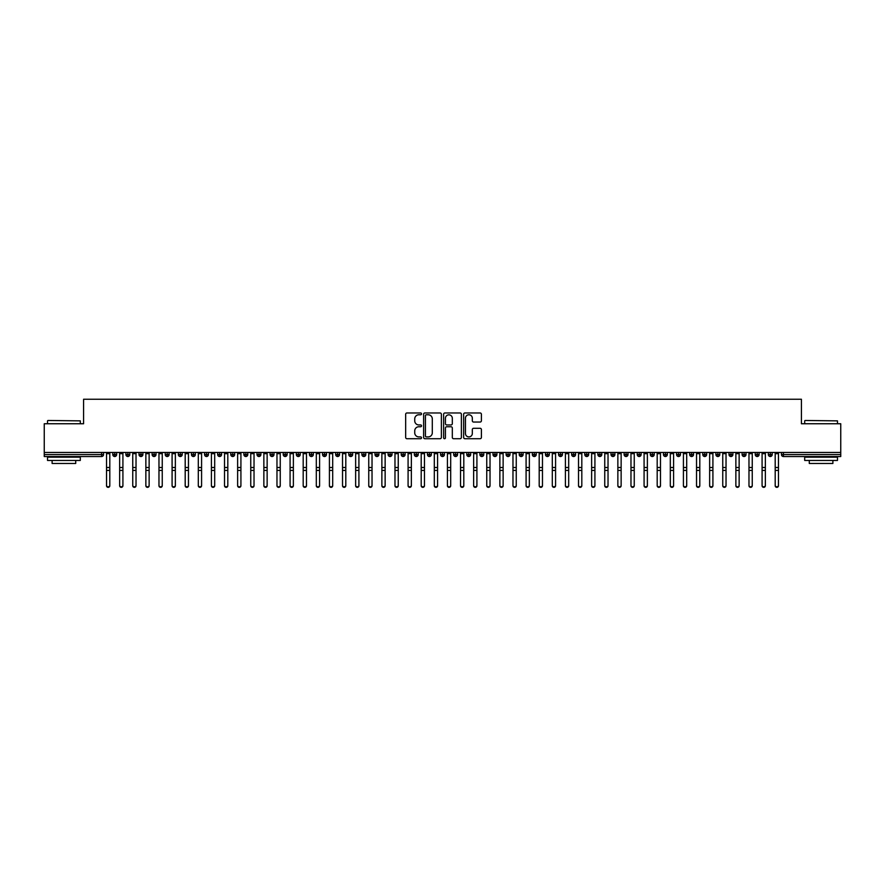 <?xml version="1.0" encoding="UTF-8"?>
<svg xmlns="http://www.w3.org/2000/svg" width="885" height="885" viewBox="0 0 885 885"><rect width="100%" height="100%" fill="white"/><g stroke="black" fill="none" stroke-linecap="round" stroke-linejoin="round"><path stroke-width="1.33" d="M421.526 413.881A0.896 0.896 0 0 0 420.618 412.974L406.945 412.974A1.283 1.283 0 0 0 405.662 414.257L405.662 437.422A1.283 1.283 0 0 0 406.945 438.717L420.618 438.717A0.896 0.896 0 0 0 421.526 437.809A0.896 0.896 0 0 0 420.618 436.913L418.848 436.913A4.115 4.115 0 0 1 414.733 432.798L414.733 430.862A4.115 4.115 0 0 1 418.848 426.747L420.618 426.747A0.896 0.896 0 0 0 421.526 425.84A0.896 0.896 0 0 0 420.618 424.944L418.848 424.944A4.115 4.115 0 0 1 414.733 420.829L414.733 418.893A4.115 4.115 0 0 1 418.848 414.777L420.618 414.777A0.896 0.896 0 0 0 421.526 413.881M480.112 422.045A1.283 1.283 0 0 0 481.396 420.762L481.396 414.257A1.283 1.283 0 0 0 480.112 412.974L464.924 412.974A1.283 1.283 0 0 0 463.64 414.257L463.64 437.422A1.283 1.283 0 0 0 464.924 438.717L480.112 438.717A1.283 1.283 0 0 0 481.396 437.422L481.396 429.579A1.283 1.283 0 0 0 480.112 428.285L473.608 428.285A1.283 1.283 0 0 0 472.324 429.579L472.324 433.473A3.44 3.44 0 0 1 468.884 436.913A3.44 3.44 0 0 1 465.444 433.473L465.444 418.218A3.44 3.44 0 0 1 468.884 414.777A3.44 3.44 0 0 1 472.324 418.218L472.324 420.762A1.283 1.283 0 0 0 473.608 422.045L480.112 422.045M44.25 452.456L840.75 452.456L840.75 423.749L801.412 423.749L801.412 399.235L83.588 399.235L83.588 423.749L44.25 423.749L44.25 454.558L101.576 454.558L101.576 452.456M441.372 414.257A1.283 1.283 0 0 0 440.088 412.974L424.9 412.974A1.283 1.283 0 0 0 423.616 414.257L423.616 437.422A1.283 1.283 0 0 0 424.9 438.717L440.088 438.717A1.283 1.283 0 0 0 441.372 437.422L441.372 414.257M444.912 412.974L460.1 412.974A1.283 1.283 0 0 1 461.384 414.257L461.384 437.422A1.283 1.283 0 0 1 460.1 438.717L453.596 438.717A1.283 1.283 0 0 1 452.312 437.422L452.312 428.03A1.283 1.283 0 0 0 451.029 426.747L446.715 426.747A1.283 1.283 0 0 0 445.432 428.03L445.432 437.809A0.896 0.896 0 0 1 444.524 438.717A0.896 0.896 0 0 1 443.628 437.809L443.628 414.257A1.283 1.283 0 0 1 444.912 412.974M103.545 454.558L101.576 454.558L101.576 456.527A1.969 1.969 0 0 0 103.545 454.558L103.545 452.456L103.545 454.558A1.969 1.969 0 0 1 101.576 456.527L44.25 456.527L44.25 454.558M840.75 452.456L840.75 456.527L783.424 456.527A1.969 1.969 0 0 1 781.455 454.558L781.455 452.456M114.751 452.456L114.751 456.527A1.969 1.969 0 0 1 112.793 454.558L112.793 452.456M116.654 452.456L116.654 454.558A1.969 1.969 0 0 1 114.751 456.527A1.969 1.969 0 0 0 116.654 454.558L112.793 454.558A1.969 1.969 0 0 0 114.751 456.527M127.871 452.456L127.871 456.527A1.969 1.969 0 0 1 125.902 454.558L125.902 452.456L125.902 454.558A1.969 1.969 0 0 0 127.871 456.527A1.969 1.969 0 0 0 129.763 454.558L129.763 452.456M140.98 452.456L140.98 456.527A1.969 1.969 0 0 1 139.011 454.558L139.011 452.456L139.011 454.558A1.969 1.969 0 0 0 140.98 456.527A1.969 1.969 0 0 0 142.883 454.558L142.883 452.456M154.09 452.456L154.09 456.527A1.969 1.969 0 0 1 152.12 454.558L152.12 452.456L152.12 454.558A1.969 1.969 0 0 0 154.09 456.527A1.969 1.969 0 0 0 155.992 454.558L155.992 452.456M167.199 452.456L167.199 456.527A1.969 1.969 0 0 1 165.23 454.558L165.23 452.456L165.23 454.558A1.969 1.969 0 0 0 167.199 456.527A1.969 1.969 0 0 0 169.101 454.558L169.101 452.456M180.308 452.456L180.308 456.527A1.969 1.969 0 0 1 178.339 454.558L178.339 452.456L178.339 454.558A1.969 1.969 0 0 0 180.308 456.527A1.969 1.969 0 0 0 182.21 454.558L182.21 452.456M193.417 452.456L193.417 456.527A1.969 1.969 0 0 1 191.459 454.558L191.459 452.456L191.459 454.558A1.969 1.969 0 0 0 193.417 456.527A1.969 1.969 0 0 0 195.32 454.558L195.32 452.456M206.537 452.456L206.537 456.527A1.969 1.969 0 0 1 204.568 454.558L204.568 452.456L204.568 454.558A1.969 1.969 0 0 0 206.537 456.527A1.969 1.969 0 0 0 208.429 454.558L208.429 452.456M219.646 452.456L219.646 456.527A1.969 1.969 0 0 1 217.677 454.558L217.677 452.456L217.677 454.558A1.969 1.969 0 0 0 219.646 456.527A1.969 1.969 0 0 0 221.549 454.558L221.549 452.456M232.755 452.456L232.755 456.527A1.969 1.969 0 0 1 230.786 454.558L230.786 452.456L230.786 454.558A1.969 1.969 0 0 0 232.755 456.527A1.969 1.969 0 0 0 234.658 454.558L234.658 452.456M245.864 452.456L245.864 456.527A1.969 1.969 0 0 1 243.895 454.558L243.895 452.456L243.895 454.558A1.969 1.969 0 0 0 245.864 456.527A1.969 1.969 0 0 0 247.767 454.558L247.767 452.456M258.973 452.456L258.973 456.527A1.969 1.969 0 0 1 257.015 454.558L257.015 452.456L257.015 454.558A1.969 1.969 0 0 0 258.973 456.527A1.969 1.969 0 0 0 260.876 454.558L260.876 452.456M272.093 452.456L272.093 456.527A1.969 1.969 0 0 1 270.124 454.558A1.969 1.969 0 0 0 272.093 456.527A1.969 1.969 0 0 1 270.124 454.558L270.124 452.456M273.985 452.456L273.985 454.558A1.969 1.969 0 0 1 272.093 456.527A1.969 1.969 0 0 0 273.985 454.558L270.124 454.558M285.202 456.527A1.969 1.969 0 0 1 283.233 454.558L283.233 452.456L283.233 454.558A1.969 1.969 0 0 0 285.202 456.527A1.969 1.969 0 0 0 287.105 454.558L287.105 452.456L287.105 454.558A1.969 1.969 0 0 1 285.202 456.527L285.202 454.558L287.105 454.558M298.311 452.456L298.311 456.527A1.969 1.969 0 0 1 296.342 454.558L296.342 452.456L296.342 454.558A1.969 1.969 0 0 0 298.311 456.527A1.969 1.969 0 0 0 300.214 454.558L300.214 452.456M311.42 452.456L311.42 456.527A1.969 1.969 0 0 1 309.451 454.558L309.451 452.456L309.451 454.558A1.969 1.969 0 0 0 311.42 456.527A1.969 1.969 0 0 0 313.323 454.558L313.323 452.456M324.529 452.456L324.529 454.558L322.571 454.558L322.571 452.456L322.571 454.558A1.969 1.969 0 0 0 324.529 456.527A1.969 1.969 0 0 0 326.432 454.558L326.432 452.456L326.432 454.558A1.969 1.969 0 0 1 324.529 456.527A1.969 1.969 0 0 1 322.571 454.558A1.969 1.969 0 0 0 324.529 456.527L324.529 454.558L326.432 454.558M337.639 452.456L337.639 456.527A1.969 1.969 0 0 1 335.68 454.558L335.68 452.456L335.68 454.558A1.969 1.969 0 0 0 337.639 456.527A1.969 1.969 0 0 0 339.541 454.558L339.541 452.456M350.759 452.456L350.759 456.527A1.969 1.969 0 0 1 348.79 454.558L348.79 452.456L348.79 454.558A1.969 1.969 0 0 0 350.759 456.527A1.969 1.969 0 0 0 352.661 454.558L352.661 452.456M363.868 452.456L363.868 456.527A1.969 1.969 0 0 1 361.899 454.558L361.899 452.456L361.899 454.558A1.969 1.969 0 0 0 363.868 456.527A1.969 1.969 0 0 0 365.77 454.558L365.77 452.456M376.977 452.456L376.977 456.527A1.969 1.969 0 0 1 375.008 454.558L375.008 452.456M378.88 452.456L378.88 454.558A1.969 1.969 0 0 1 376.977 456.527A1.969 1.969 0 0 0 378.88 454.558L375.008 454.558A1.969 1.969 0 0 0 376.977 456.527M390.086 452.456L390.086 456.527A1.969 1.969 0 0 1 388.117 454.558L388.117 452.456L388.117 454.558A1.969 1.969 0 0 0 390.086 456.527A1.969 1.969 0 0 0 391.989 454.558L391.989 452.456M403.195 452.456L403.195 456.527A1.969 1.969 0 0 1 401.237 454.558L401.237 452.456M405.098 452.456L405.098 454.558A1.969 1.969 0 0 1 403.195 456.527A1.969 1.969 0 0 0 405.098 454.558L401.237 454.558A1.969 1.969 0 0 0 403.195 456.527M416.315 452.456L416.315 456.527A1.969 1.969 0 0 1 414.346 454.558L414.346 452.456M418.207 452.456L418.207 454.558A1.969 1.969 0 0 1 416.315 456.527A1.969 1.969 0 0 0 418.207 454.558L414.346 454.558A1.969 1.969 0 0 0 416.315 456.527M429.424 452.456L429.424 456.527A1.969 1.969 0 0 1 427.455 454.558A1.969 1.969 0 0 0 429.424 456.527A1.969 1.969 0 0 1 427.455 454.558L427.455 452.456M431.327 452.456L431.327 454.558L431.327 452.456M442.533 452.456L442.533 456.527A1.969 1.969 0 0 1 440.564 454.558L440.564 452.456M444.436 452.456L444.436 454.558A1.969 1.969 0 0 1 442.533 456.527A1.969 1.969 0 0 0 444.436 454.558L440.564 454.558A1.969 1.969 0 0 0 442.533 456.527M455.642 452.456L455.642 456.527A1.969 1.969 0 0 1 453.673 454.558L453.673 452.456M457.545 452.456L457.545 454.558A1.969 1.969 0 0 1 455.642 456.527A1.969 1.969 0 0 0 457.545 454.558L453.673 454.558A1.969 1.969 0 0 0 455.642 456.527M468.751 452.456L468.751 456.527A1.969 1.969 0 0 1 466.793 454.558L466.793 452.456M470.654 452.456L470.654 454.558A1.969 1.969 0 0 1 468.751 456.527A1.969 1.969 0 0 0 470.654 454.558L466.793 454.558A1.969 1.969 0 0 0 468.751 456.527M481.871 452.456L481.871 456.527A1.969 1.969 0 0 1 479.902 454.558L479.902 452.456M483.763 452.456L483.763 454.558A1.969 1.969 0 0 1 481.871 456.527A1.969 1.969 0 0 0 483.763 454.558L479.902 454.558A1.969 1.969 0 0 0 481.871 456.527M494.98 452.456L494.98 456.527A1.969 1.969 0 0 1 493.011 454.558L493.011 452.456M496.883 452.456L496.883 454.558L496.883 452.456M508.09 452.456L508.09 456.527A1.969 1.969 0 0 1 506.12 454.558L506.12 452.456M509.992 452.456L509.992 454.558A1.969 1.969 0 0 1 508.09 456.527A1.969 1.969 0 0 0 509.992 454.558L506.12 454.558A1.969 1.969 0 0 0 508.09 456.527M521.199 452.456L521.199 456.527A1.969 1.969 0 0 1 519.23 454.558L519.23 452.456L519.23 454.558A1.969 1.969 0 0 0 521.199 456.527A1.969 1.969 0 0 0 523.101 454.558L523.101 452.456M534.308 452.456L534.308 456.527A1.969 1.969 0 0 1 532.339 454.558L532.339 452.456M536.21 452.456L536.21 454.558L536.21 452.456M547.417 452.456L547.417 456.527A1.969 1.969 0 0 1 545.459 454.558A1.969 1.969 0 0 0 547.417 456.527A1.969 1.969 0 0 1 545.459 454.558L545.459 452.456M549.319 452.456L549.319 454.558L549.319 452.456M560.537 452.456L560.537 456.527A1.969 1.969 0 0 1 558.568 454.558L558.568 452.456L558.568 454.558A1.969 1.969 0 0 0 560.537 456.527A1.969 1.969 0 0 0 562.429 454.558L562.429 452.456M573.646 452.456L573.646 456.527A1.969 1.969 0 0 1 571.677 454.558A1.969 1.969 0 0 0 573.646 456.527A1.969 1.969 0 0 1 571.677 454.558L571.677 452.456M575.549 452.456L575.549 454.558A1.969 1.969 0 0 1 573.646 456.527A1.969 1.969 0 0 0 575.549 454.558L571.677 454.558M586.755 452.456L586.755 456.527A1.969 1.969 0 0 1 584.786 454.558L584.786 452.456L584.786 454.558A1.969 1.969 0 0 0 586.755 456.527A1.969 1.969 0 0 0 588.658 454.558L588.658 452.456M599.864 452.456L599.864 456.527A1.969 1.969 0 0 1 597.895 454.558L597.895 452.456M601.767 452.456L601.767 454.558L601.767 452.456M612.973 452.456L612.973 456.527A1.969 1.969 0 0 1 611.015 454.558A1.969 1.969 0 0 0 612.973 456.527A1.969 1.969 0 0 1 611.015 454.558L611.015 452.456M614.876 452.456L614.876 454.558L614.876 452.456M626.093 452.456L626.093 456.527A1.969 1.969 0 0 1 624.124 454.558L624.124 452.456M627.985 452.456L627.985 454.558L627.985 452.456M639.202 452.456L639.202 456.527A1.969 1.969 0 0 1 637.233 454.558L637.233 452.456M641.105 452.456L641.105 454.558A1.969 1.969 0 0 1 639.202 456.527A1.969 1.969 0 0 0 641.105 454.558L637.233 454.558A1.969 1.969 0 0 0 639.202 456.527M652.311 452.456L652.311 456.527A1.969 1.969 0 0 1 650.342 454.558A1.969 1.969 0 0 0 652.311 456.527A1.969 1.969 0 0 1 650.342 454.558L650.342 452.456M654.214 452.456L654.214 454.558A1.969 1.969 0 0 1 652.311 456.527A1.969 1.969 0 0 0 654.214 454.558L650.342 454.558M665.42 452.456L665.42 456.527A1.969 1.969 0 0 1 663.451 454.558A1.969 1.969 0 0 0 665.42 456.527A1.969 1.969 0 0 1 663.451 454.558L663.451 452.456M667.323 452.456L667.323 454.558L667.323 452.456M678.529 452.456L678.529 456.527A1.969 1.969 0 0 1 676.571 454.558L676.571 452.456L676.571 454.558A1.969 1.969 0 0 0 678.529 456.527A1.969 1.969 0 0 0 680.432 454.558L680.432 452.456M691.639 452.456L691.639 456.527A1.969 1.969 0 0 1 689.681 454.558A1.969 1.969 0 0 0 691.639 456.527A1.969 1.969 0 0 1 689.681 454.558L689.681 452.456M693.541 452.456L693.541 454.558A1.969 1.969 0 0 1 691.639 456.527A1.969 1.969 0 0 0 693.541 454.558L689.681 454.558M704.759 452.456L704.759 456.527A1.969 1.969 0 0 1 702.79 454.558A1.969 1.969 0 0 0 704.759 456.527A1.969 1.969 0 0 1 702.79 454.558L702.79 452.456M706.661 452.456L706.661 454.558L706.661 452.456M717.868 452.456L717.868 456.527A1.969 1.969 0 0 1 715.899 454.558L715.899 452.456M719.77 452.456L719.77 454.558L719.77 452.456M730.977 452.456L730.977 456.527A1.969 1.969 0 0 1 729.008 454.558A1.969 1.969 0 0 0 730.977 456.527A1.969 1.969 0 0 1 729.008 454.558L729.008 452.456M732.88 452.456L732.88 454.558L732.88 452.456M744.086 452.456L744.086 456.527A1.969 1.969 0 0 1 742.117 454.558A1.969 1.969 0 0 0 744.086 456.527A1.969 1.969 0 0 1 742.117 454.558L742.117 452.456M745.989 452.456L745.989 454.558L745.989 452.456M757.195 452.456L757.195 456.527A1.969 1.969 0 0 1 755.237 454.558A1.969 1.969 0 0 0 757.195 456.527A1.969 1.969 0 0 1 755.237 454.558L755.237 452.456M759.098 452.456L759.098 454.558A1.969 1.969 0 0 1 757.195 456.527A1.969 1.969 0 0 0 759.098 454.558L755.237 454.558M770.315 452.456L770.315 456.527A1.969 1.969 0 0 1 768.346 454.558L768.346 452.456M772.207 452.456L772.207 454.558L772.207 452.456M285.202 452.456L285.202 454.558L283.233 454.558M429.424 456.527A1.969 1.969 0 0 0 431.327 454.558A1.969 1.969 0 0 1 429.424 456.527M494.98 456.527A1.969 1.969 0 0 0 496.883 454.558A1.969 1.969 0 0 1 494.98 456.527A1.969 1.969 0 0 1 493.011 454.558L496.883 454.558M534.308 456.527A1.969 1.969 0 0 0 536.21 454.558A1.969 1.969 0 0 1 534.308 456.527A1.969 1.969 0 0 1 532.339 454.558L536.21 454.558M547.417 456.527A1.969 1.969 0 0 0 549.319 454.558A1.969 1.969 0 0 1 547.417 456.527M599.864 456.527A1.969 1.969 0 0 0 601.767 454.558A1.969 1.969 0 0 1 599.864 456.527A1.969 1.969 0 0 1 597.895 454.558L601.767 454.558M612.973 456.527A1.969 1.969 0 0 0 614.876 454.558A1.969 1.969 0 0 1 612.973 456.527M626.093 456.527A1.969 1.969 0 0 0 627.985 454.558A1.969 1.969 0 0 1 626.093 456.527A1.969 1.969 0 0 1 624.124 454.558L627.985 454.558M665.42 456.527A1.969 1.969 0 0 0 667.323 454.558A1.969 1.969 0 0 1 665.42 456.527M704.759 456.527A1.969 1.969 0 0 0 706.661 454.558A1.969 1.969 0 0 1 704.759 456.527M717.868 456.527A1.969 1.969 0 0 0 719.77 454.558A1.969 1.969 0 0 1 717.868 456.527A1.969 1.969 0 0 1 715.899 454.558L719.77 454.558M730.977 456.527A1.969 1.969 0 0 0 732.88 454.558A1.969 1.969 0 0 1 730.977 456.527M744.086 456.527A1.969 1.969 0 0 0 745.989 454.558A1.969 1.969 0 0 1 744.086 456.527M783.424 456.527A1.969 1.969 0 0 1 781.455 454.558A1.969 1.969 0 0 0 783.424 456.527L783.424 454.558L840.75 454.558M770.315 456.527A1.969 1.969 0 0 0 772.207 454.558A1.969 1.969 0 0 1 770.315 456.527A1.969 1.969 0 0 1 768.346 454.558L772.207 454.558M426.316 414.777A0.896 0.896 0 0 0 425.419 415.673L425.419 436.006A0.896 0.896 0 0 0 426.316 436.913L428.185 436.913A4.115 4.115 0 0 0 432.3 432.798L432.3 418.893A4.115 4.115 0 0 0 428.185 414.777L426.316 414.777M452.312 418.284A3.44 3.44 0 0 0 448.872 414.844A3.44 3.44 0 0 0 445.432 418.284L445.432 423.661A1.283 1.283 0 0 0 446.715 424.944L451.029 424.944A1.283 1.283 0 0 0 452.312 423.661L452.312 418.284M109.806 485.765A1.637 1.56 180 0 1 108.169 487.336A1.637 1.56 180 0 1 106.532 485.765L106.532 485.268A1.637 1.56 -0 0 0 108.169 486.827A1.637 1.56 -0 0 0 109.806 485.268L109.806 470.92M106.532 452.456L106.532 485.268M109.806 452.456L109.806 485.268M122.915 485.765A1.637 1.56 180 0 1 121.278 487.336A1.637 1.56 180 0 1 119.641 485.765L119.641 485.268A1.637 1.56 -0 0 0 121.278 486.827A1.637 1.56 -0 0 0 122.915 485.268L122.915 470.92M136.024 485.765A1.637 1.56 180 0 1 134.387 487.336A1.637 1.56 180 0 1 132.75 485.765L132.75 485.268A1.637 1.56 -0 0 0 134.387 486.827A1.637 1.56 -0 0 0 136.024 485.268L136.024 470.92M149.134 485.765A1.637 1.56 180 0 1 147.496 487.336A1.637 1.56 180 0 1 145.859 485.765L145.859 485.268A1.637 1.56 -0 0 0 147.496 486.827A1.637 1.56 -0 0 0 149.134 485.268L149.134 470.92M162.254 485.765A1.637 1.56 180 0 1 160.616 487.336A1.637 1.56 180 0 1 158.968 485.765L158.968 485.268A1.637 1.56 -0 0 0 160.616 486.827A1.637 1.56 -0 0 0 162.254 485.268L162.254 470.92M119.641 452.456L119.641 485.268M122.915 452.456L122.915 485.268M132.75 452.456L132.75 485.268M136.024 452.456L136.024 485.268M145.859 452.456L145.859 485.268M149.134 452.456L149.134 485.268M158.968 452.456L158.968 485.268M162.254 452.456L162.254 485.268M47.923 420.475L80.303 420.862L47.923 420.475M63.919 460.454L47.524 460.454L47.524 457.18L80.303 457.18L80.303 460.454L63.919 460.454M75.712 460.454L75.712 463.474L52.115 463.474L52.115 460.454M805.084 420.475L837.475 420.862L805.084 420.475M821.081 460.454L804.697 460.454L804.697 457.18L837.475 457.18L837.475 460.454L821.081 460.454M832.885 460.454L832.885 463.474L809.288 463.474L809.288 460.454M175.363 485.765A1.637 1.56 180 0 1 173.725 487.336A1.637 1.56 180 0 1 172.088 485.765L172.088 485.268A1.637 1.56 -0 0 0 173.725 486.827A1.637 1.56 -0 0 0 175.363 485.268L175.363 470.92M172.088 452.456L172.088 485.268M175.363 452.456L175.363 485.268M188.472 485.765A1.637 1.56 180 0 1 186.835 487.336A1.637 1.56 180 0 1 185.197 485.765L185.197 485.268A1.637 1.56 -0 0 0 186.835 486.827A1.637 1.56 -0 0 0 188.472 485.268L188.472 470.92M201.581 485.765A1.637 1.56 180 0 1 199.944 487.336A1.637 1.56 180 0 1 198.306 485.765L198.306 485.268A1.637 1.56 -0 0 0 199.944 486.827A1.637 1.56 -0 0 0 201.581 485.268L201.581 470.92M214.69 485.765A1.637 1.56 180 0 1 213.053 487.336A1.637 1.56 180 0 1 211.415 485.765L211.415 485.268A1.637 1.56 -0 0 0 213.053 486.827A1.637 1.56 -0 0 0 214.69 485.268L214.69 470.92M227.81 485.765A1.637 1.56 180 0 1 226.162 487.336A1.637 1.56 180 0 1 224.524 485.765L224.524 485.268A1.637 1.56 -0 0 0 226.162 486.827A1.637 1.56 -0 0 0 227.81 485.268L227.81 470.92M185.197 452.456L185.197 485.268M188.472 452.456L188.472 485.268M198.306 452.456L198.306 485.268M201.581 452.456L201.581 485.268M211.415 452.456L211.415 485.268M214.69 452.456L214.69 485.268M224.524 452.456L224.524 485.268M227.81 452.456L227.81 485.268M240.919 485.765A1.637 1.56 180 0 1 239.282 487.336A1.637 1.56 180 0 1 237.634 485.765L237.634 485.268A1.637 1.56 -0 0 0 239.282 486.827A1.637 1.56 -0 0 0 240.919 485.268L240.919 470.92M254.028 485.765A1.637 1.56 180 0 1 252.391 487.336A1.637 1.56 180 0 1 250.754 485.765L250.754 485.268A1.637 1.56 -0 0 0 252.391 486.827A1.637 1.56 -0 0 0 254.028 485.268L254.028 470.92M267.137 485.765A1.637 1.56 180 0 1 265.5 487.336A1.637 1.56 180 0 1 263.863 485.765L263.863 485.268A1.637 1.56 -0 0 0 265.5 486.827A1.637 1.56 -0 0 0 267.137 485.268L267.137 470.92M280.246 485.765A1.637 1.56 180 0 1 278.609 487.336A1.637 1.56 180 0 1 276.972 485.765L276.972 485.268A1.637 1.56 -0 0 0 278.609 486.827A1.637 1.56 -0 0 0 280.246 485.268L280.246 470.92M293.366 485.765A1.637 1.56 180 0 1 291.718 487.336A1.637 1.56 180 0 1 290.081 485.765L290.081 485.268A1.637 1.56 -0 0 0 291.718 486.827A1.637 1.56 -0 0 0 293.366 485.268L293.366 470.92M237.634 452.456L237.634 485.268M240.919 452.456L240.919 485.268M250.754 452.456L250.754 485.268M254.028 452.456L254.028 485.268M263.863 452.456L263.863 485.268M267.137 452.456L267.137 485.268M276.972 452.456L276.972 485.268M280.246 452.456L280.246 485.268M290.081 452.456L290.081 485.268M293.366 452.456L293.366 485.268M306.476 485.765A1.637 1.56 180 0 1 304.838 487.336A1.637 1.56 180 0 1 303.19 485.765L303.19 485.268A1.637 1.56 -0 0 0 304.838 486.827A1.637 1.56 -0 0 0 306.476 485.268L306.476 470.92M303.19 452.456L303.19 485.268M306.476 452.456L306.476 485.268M319.585 485.765A1.637 1.56 180 0 1 317.947 487.336A1.637 1.56 180 0 1 316.31 485.765L316.31 485.268A1.637 1.56 -0 0 0 317.947 486.827A1.637 1.56 -0 0 0 319.585 485.268L319.585 470.92M316.31 452.456L316.31 485.268M319.585 452.456L319.585 485.268M332.694 485.765A1.637 1.56 180 0 1 331.056 487.336A1.637 1.56 180 0 1 329.419 485.765L329.419 485.268A1.637 1.56 -0 0 0 331.056 486.827A1.637 1.56 -0 0 0 332.694 485.268L332.694 470.92M329.419 452.456L329.419 485.268M332.694 452.456L332.694 485.268M345.803 485.765A1.637 1.56 180 0 1 344.165 487.336A1.637 1.56 180 0 1 342.528 485.765L342.528 485.268A1.637 1.56 -0 0 0 344.165 486.827A1.637 1.56 -0 0 0 345.803 485.268L345.803 470.92M342.528 452.456L342.528 485.268M345.803 452.456L345.803 485.268M358.912 485.765A1.637 1.56 180 0 1 357.274 487.336A1.637 1.56 180 0 1 355.637 485.765L355.637 485.268A1.637 1.56 -0 0 0 357.274 486.827A1.637 1.56 -0 0 0 358.912 485.268L358.912 470.92M355.637 452.456L355.637 485.268M358.912 452.456L358.912 485.268M372.032 485.765A1.637 1.56 180 0 1 370.384 487.336A1.637 1.56 180 0 1 368.746 485.765L368.746 485.268A1.637 1.56 -0 0 0 370.384 486.827A1.637 1.56 -0 0 0 372.032 485.268L372.032 470.92M368.746 452.456L368.746 485.268M372.032 452.456L372.032 485.268M385.141 485.765A1.637 1.56 180 0 1 383.504 487.336A1.637 1.56 180 0 1 381.866 485.765L381.866 485.268A1.637 1.56 -0 0 0 383.504 486.827A1.637 1.56 -0 0 0 385.141 485.268L385.141 470.92M381.866 452.456L381.866 485.268M385.141 452.456L385.141 485.268M398.25 485.765A1.637 1.56 180 0 1 396.613 487.336A1.637 1.56 180 0 1 394.976 485.765L394.976 485.268A1.637 1.56 -0 0 0 396.613 486.827A1.637 1.56 -0 0 0 398.25 485.268L398.25 470.92M394.976 452.456L394.976 485.268M398.25 452.456L398.25 485.268M411.359 485.765A1.637 1.56 180 0 1 409.722 487.336A1.637 1.56 180 0 1 408.085 485.765L408.085 485.268A1.637 1.56 -0 0 0 409.722 486.827A1.637 1.56 -0 0 0 411.359 485.268L411.359 470.92M408.085 452.456L408.085 485.268M411.359 452.456L411.359 485.268M424.468 485.765A1.637 1.56 180 0 1 422.831 487.336A1.637 1.56 180 0 1 421.194 485.765L421.194 485.268A1.637 1.56 -0 0 0 422.831 486.827A1.637 1.56 -0 0 0 424.468 485.268L424.468 470.92M421.194 452.456L421.194 485.268M424.468 452.456L424.468 485.268M437.588 485.765A1.637 1.56 180 0 1 435.94 487.336A1.637 1.56 180 0 1 434.303 485.765L434.303 485.268A1.637 1.56 -0 0 0 435.94 486.827A1.637 1.56 -0 0 0 437.588 485.268L437.588 470.92M434.303 452.456L434.303 485.268M437.588 452.456L437.588 485.268M450.697 485.765A1.637 1.56 180 0 1 449.06 487.336A1.637 1.56 180 0 1 447.412 485.765L447.412 485.268A1.637 1.56 -0 0 0 449.06 486.827A1.637 1.56 -0 0 0 450.697 485.268L450.697 470.92M447.412 485.765L447.412 452.456M450.697 452.456L450.697 485.268M463.806 485.765A1.637 1.56 180 0 1 462.169 487.336A1.637 1.56 180 0 1 460.532 485.765L460.532 485.268A1.637 1.56 -0 0 0 462.169 486.827A1.637 1.56 -0 0 0 463.806 485.268L463.806 470.92M460.532 452.456L460.532 485.268M463.806 452.456L463.806 485.268M476.915 485.765A1.637 1.56 180 0 1 475.278 487.336A1.637 1.56 180 0 1 473.641 485.765L473.641 485.268A1.637 1.56 -0 0 0 475.278 486.827A1.637 1.56 -0 0 0 476.915 485.268L476.915 470.92M473.641 485.765L473.641 452.456M476.915 452.456L476.915 485.268M490.024 485.765A1.637 1.56 180 0 1 488.387 487.336A1.637 1.56 180 0 1 486.75 485.765L486.75 485.268A1.637 1.56 -0 0 0 488.387 486.827A1.637 1.56 -0 0 0 490.024 485.268L490.024 470.92M486.75 452.456L486.75 485.268M490.024 452.456L490.024 485.268M503.134 485.765A1.637 1.56 180 0 1 501.496 487.336A1.637 1.56 180 0 1 499.859 485.765L499.859 485.268A1.637 1.56 -0 0 0 501.496 486.827A1.637 1.56 -0 0 0 503.134 485.268L503.134 470.92M499.859 452.456L499.859 485.268M503.134 452.456L503.134 485.268M516.254 485.765A1.637 1.56 180 0 1 514.616 487.336A1.637 1.56 180 0 1 512.968 485.765L512.968 485.268A1.637 1.56 -0 0 0 514.616 486.827A1.637 1.56 -0 0 0 516.254 485.268L516.254 470.92M512.968 452.456L512.968 485.268M516.254 452.456L516.254 485.268M529.363 485.765A1.637 1.56 180 0 1 527.726 487.336A1.637 1.56 180 0 1 526.088 485.765L526.088 485.268A1.637 1.56 -0 0 0 527.726 486.827A1.637 1.56 -0 0 0 529.363 485.268L529.363 470.92M526.088 452.456L526.088 485.268M529.363 452.456L529.363 485.268M542.472 485.765A1.637 1.56 180 0 1 540.835 487.336A1.637 1.56 180 0 1 539.197 485.765L539.197 485.268A1.637 1.56 -0 0 0 540.835 486.827A1.637 1.56 -0 0 0 542.472 485.268L542.472 470.92M539.197 452.456L539.197 485.268M542.472 452.456L542.472 485.268M555.581 485.765A1.637 1.56 180 0 1 553.944 487.336A1.637 1.56 180 0 1 552.306 485.765L552.306 485.268A1.637 1.56 -0 0 0 553.944 486.827A1.637 1.56 -0 0 0 555.581 485.268L555.581 470.92M552.306 452.456L552.306 485.268M555.581 452.456L555.581 485.268M568.69 485.765A1.637 1.56 180 0 1 567.053 487.336A1.637 1.56 180 0 1 565.415 485.765L565.415 485.268A1.637 1.56 -0 0 0 567.053 486.827A1.637 1.56 -0 0 0 568.69 485.268L568.69 470.92M565.415 485.765L565.415 452.456M568.69 452.456L568.69 485.268M581.81 485.765A1.637 1.56 180 0 1 580.162 487.336A1.637 1.56 180 0 1 578.524 485.765L578.524 485.268A1.637 1.56 -0 0 0 580.162 486.827A1.637 1.56 -0 0 0 581.81 485.268L581.81 470.92M578.524 452.456L578.524 485.268M581.81 452.456L581.81 485.268M594.919 485.765A1.637 1.56 180 0 1 593.282 487.336A1.637 1.56 180 0 1 591.634 485.765L591.634 485.268A1.637 1.56 -0 0 0 593.282 486.827A1.637 1.56 -0 0 0 594.919 485.268L594.919 470.92M591.634 452.456L591.634 485.268M594.919 452.456L594.919 485.268M608.028 485.765A1.637 1.56 180 0 1 606.391 487.336A1.637 1.56 180 0 1 604.754 485.765L604.754 485.268A1.637 1.56 -0 0 0 606.391 486.827A1.637 1.56 -0 0 0 608.028 485.268L608.028 470.92M604.754 485.765L604.754 452.456M608.028 452.456L608.028 485.268M621.137 485.765A1.637 1.56 180 0 1 619.5 487.336A1.637 1.56 180 0 1 617.863 485.765L617.863 485.268A1.637 1.56 -0 0 0 619.5 486.827A1.637 1.56 -0 0 0 621.137 485.268L621.137 470.92M617.863 452.456L617.863 485.268M621.137 452.456L621.137 485.268M634.246 485.765A1.637 1.56 180 0 1 632.609 487.336A1.637 1.56 180 0 1 630.972 485.765L630.972 485.268A1.637 1.56 -0 0 0 632.609 486.827A1.637 1.56 -0 0 0 634.246 485.268L634.246 470.92M630.972 452.456L630.972 485.268M634.246 452.456L634.246 485.268M647.366 485.765A1.637 1.56 180 0 1 645.718 487.336A1.637 1.56 180 0 1 644.081 485.765L644.081 485.268A1.637 1.56 -0 0 0 645.718 486.827A1.637 1.56 -0 0 0 647.366 485.268L647.366 470.92M644.081 485.765L644.081 452.456M647.366 452.456L647.366 485.268M660.475 485.765A1.637 1.56 180 0 1 658.838 487.336A1.637 1.56 180 0 1 657.19 485.765L657.19 485.268A1.637 1.56 -0 0 0 658.838 486.827A1.637 1.56 -0 0 0 660.475 485.268L660.475 470.92M657.19 452.456L657.19 485.268M660.475 452.456L660.475 485.268M673.585 485.765A1.637 1.56 180 0 1 671.947 487.336A1.637 1.56 180 0 1 670.31 485.765L670.31 485.268A1.637 1.56 -0 0 0 671.947 486.827A1.637 1.56 -0 0 0 673.585 485.268L673.585 470.92M670.31 452.456L670.31 485.268M673.585 452.456L673.585 485.268M686.694 485.765A1.637 1.56 180 0 1 685.056 487.336A1.637 1.56 180 0 1 683.419 485.765L683.419 485.268A1.637 1.56 -0 0 0 685.056 486.827A1.637 1.56 -0 0 0 686.694 485.268L686.694 470.92M683.419 452.456L683.419 485.268M686.694 452.456L686.694 485.268M699.803 485.765A1.637 1.56 180 0 1 698.165 487.336A1.637 1.56 180 0 1 696.528 485.765L696.528 485.268A1.637 1.56 -0 0 0 698.165 486.827A1.637 1.56 -0 0 0 699.803 485.268L699.803 470.92M696.528 452.456L696.528 485.268M699.803 452.456L699.803 485.268M712.912 485.765A1.637 1.56 180 0 1 711.274 487.336A1.637 1.56 180 0 1 709.637 485.765L709.637 485.268A1.637 1.56 -0 0 0 711.274 486.827A1.637 1.56 -0 0 0 712.912 485.268L712.912 470.92M709.637 452.456L709.637 485.268M712.912 452.456L712.912 485.268M726.032 485.765A1.637 1.56 180 0 1 724.384 487.336A1.637 1.56 180 0 1 722.746 485.765L722.746 485.268A1.637 1.56 -0 0 0 724.384 486.827A1.637 1.56 -0 0 0 726.032 485.268L726.032 470.92M722.746 452.456L722.746 485.268M726.032 452.456L726.032 485.268M739.141 485.765A1.637 1.56 180 0 1 737.504 487.336A1.637 1.56 180 0 1 735.866 485.765L735.866 485.268A1.637 1.56 -0 0 0 737.504 486.827A1.637 1.56 -0 0 0 739.141 485.268L739.141 470.92M735.866 452.456L735.866 485.268M739.141 452.456L739.141 485.268M752.25 485.765A1.637 1.56 180 0 1 750.613 487.336A1.637 1.56 180 0 1 748.975 485.765L748.975 485.268A1.637 1.56 -0 0 0 750.613 486.827A1.637 1.56 -0 0 0 752.25 485.268L752.25 470.92M748.975 485.765L748.975 452.456M752.25 452.456L752.25 485.268M765.359 485.765A1.637 1.56 180 0 1 763.722 487.336A1.637 1.56 180 0 1 762.085 485.765L762.085 485.268A1.637 1.56 -0 0 0 763.722 486.827A1.637 1.56 -0 0 0 765.359 485.268L765.359 470.92M762.085 485.765L762.085 452.456M765.359 452.456L765.359 485.268M778.468 485.765A1.637 1.56 180 0 1 776.831 487.336A1.637 1.56 180 0 1 775.194 485.765L775.194 485.268A1.637 1.56 -0 0 0 776.831 486.827A1.637 1.56 -0 0 0 778.468 485.268L778.468 470.92M775.194 452.456L775.194 485.268M778.468 452.456L778.468 485.268M783.424 452.456L783.424 454.558L781.455 454.558M125.902 454.558A1.969 1.969 0 0 0 127.871 456.527A1.969 1.969 0 0 0 129.763 454.558L125.902 454.558M139.011 454.558A1.969 1.969 0 0 0 140.98 456.527A1.969 1.969 0 0 0 142.883 454.558L139.011 454.558M152.12 454.558A1.969 1.969 0 0 0 154.09 456.527A1.969 1.969 0 0 0 155.992 454.558L152.12 454.558M165.23 454.558A1.969 1.969 0 0 0 167.199 456.527A1.969 1.969 0 0 0 169.101 454.558L165.23 454.558M178.339 454.558L182.21 454.558A1.969 1.969 0 0 1 180.308 456.527M191.459 454.558A1.969 1.969 0 0 0 193.417 456.527A1.969 1.969 0 0 0 195.32 454.558L191.459 454.558M204.568 454.558L208.429 454.558A1.969 1.969 0 0 1 206.537 456.527M217.677 454.558A1.969 1.969 0 0 0 219.646 456.527A1.969 1.969 0 0 0 221.549 454.558L217.677 454.558M230.786 454.558A1.969 1.969 0 0 0 232.755 456.527A1.969 1.969 0 0 0 234.658 454.558L230.786 454.558M243.895 454.558A1.969 1.969 0 0 0 245.864 456.527A1.969 1.969 0 0 0 247.767 454.558L243.895 454.558M257.015 454.558A1.969 1.969 0 0 0 258.973 456.527A1.969 1.969 0 0 0 260.876 454.558L257.015 454.558M296.342 454.558L300.214 454.558A1.969 1.969 0 0 1 298.311 456.527M309.451 454.558A1.969 1.969 0 0 0 311.42 456.527A1.969 1.969 0 0 0 313.323 454.558L309.451 454.558M335.68 454.558L339.541 454.558A1.969 1.969 0 0 1 337.639 456.527M348.79 454.558A1.969 1.969 0 0 0 350.759 456.527A1.969 1.969 0 0 0 352.661 454.558L348.79 454.558M361.899 454.558L365.77 454.558A1.969 1.969 0 0 1 363.868 456.527M388.117 454.558L391.989 454.558A1.969 1.969 0 0 1 390.086 456.527M427.455 454.558L431.327 454.558M519.23 454.558L523.101 454.558A1.969 1.969 0 0 1 521.199 456.527M545.459 454.558L549.319 454.558M558.568 454.558A1.969 1.969 0 0 0 560.537 456.527A1.969 1.969 0 0 0 562.429 454.558L558.568 454.558M584.786 454.558L588.658 454.558A1.969 1.969 0 0 1 586.755 456.527M611.015 454.558L614.876 454.558M663.451 454.558L667.323 454.558M676.571 454.558A1.969 1.969 0 0 0 678.529 456.527A1.969 1.969 0 0 0 680.432 454.558L676.571 454.558M702.79 454.558L706.661 454.558M729.008 454.558L732.88 454.558M742.117 454.558L745.989 454.558M109.806 453.662L106.532 453.662M109.806 467.501L106.532 467.501M109.806 470.422L106.532 470.422M122.915 453.662L119.641 453.662M122.915 467.501L119.641 467.501M122.915 470.422L119.641 470.422M136.024 453.662L132.75 453.662M136.024 467.501L132.75 467.501M136.024 470.422L132.75 470.422M149.134 453.662L145.859 453.662M149.134 467.501L145.859 467.501M149.134 470.422L145.859 470.422M162.254 453.662L158.968 453.662M162.254 467.501L158.968 467.501M162.254 470.422L158.968 470.422M175.363 453.662L172.088 453.662M175.363 467.501L172.088 467.501M175.363 470.422L172.088 470.422M188.472 453.662L185.197 453.662M188.472 467.501L185.197 467.501M188.472 470.422L185.197 470.422M201.581 453.662L198.306 453.662M201.581 467.501L198.306 467.501M201.581 470.422L198.306 470.422M214.69 453.662L211.415 453.662M214.69 467.501L211.415 467.501M214.69 470.422L211.415 470.422M227.81 453.662L224.524 453.662M227.81 467.501L224.524 467.501M227.81 470.422L224.524 470.422M240.919 453.662L237.634 453.662M240.919 467.501L237.634 467.501M240.919 470.422L237.634 470.422M254.028 453.662L250.754 453.662M254.028 467.501L250.754 467.501M254.028 470.422L250.754 470.422M267.137 453.662L263.863 453.662M267.137 467.501L263.863 467.501M267.137 470.422L263.863 470.422M280.246 453.662L276.972 453.662M280.246 467.501L276.972 467.501M280.246 470.422L276.972 470.422M293.366 453.662L290.081 453.662M293.366 467.501L290.081 467.501M293.366 470.422L290.081 470.422M306.476 453.662L303.19 453.662M306.476 467.501L303.19 467.501M306.476 470.422L303.19 470.422M319.585 453.662L316.31 453.662M319.585 467.501L316.31 467.501M319.585 470.422L316.31 470.422M332.694 453.662L329.419 453.662M332.694 467.501L329.419 467.501M332.694 470.422L329.419 470.422M345.803 453.662L342.528 453.662M345.803 467.501L342.528 467.501M345.803 470.422L342.528 470.422M358.912 453.662L355.637 453.662M358.912 467.501L355.637 467.501M358.912 470.422L355.637 470.422M372.032 453.662L368.746 453.662M372.032 467.501L368.746 467.501M372.032 470.422L368.746 470.422M385.141 453.662L381.866 453.662M385.141 467.501L381.866 467.501M385.141 470.422L381.866 470.422M398.25 453.662L394.976 453.662M398.25 467.501L394.976 467.501M398.25 470.422L394.976 470.422M411.359 453.662L408.085 453.662M411.359 467.501L408.085 467.501M411.359 470.422L408.085 470.422M424.468 453.662L421.194 453.662M424.468 467.501L421.194 467.501M424.468 470.422L421.194 470.422M437.588 453.662L434.303 453.662M437.588 467.501L434.303 467.501M437.588 470.422L434.303 470.422M450.697 453.662L447.412 453.662M450.697 467.501L447.412 467.501M450.697 470.422L447.412 470.422M463.806 453.662L460.532 453.662M463.806 467.501L460.532 467.501M463.806 470.422L460.532 470.422M476.915 453.662L473.641 453.662M476.915 467.501L473.641 467.501M476.915 470.422L473.641 470.422M490.024 453.662L486.75 453.662M490.024 467.501L486.75 467.501M490.024 470.422L486.75 470.422M503.134 453.662L499.859 453.662M503.134 467.501L499.859 467.501M503.134 470.422L499.859 470.422M516.254 453.662L512.968 453.662M516.254 467.501L512.968 467.501M516.254 470.422L512.968 470.422M529.363 453.662L526.088 453.662M529.363 467.501L526.088 467.501M529.363 470.422L526.088 470.422M542.472 453.662L539.197 453.662M542.472 467.501L539.197 467.501M542.472 470.422L539.197 470.422M555.581 453.662L552.306 453.662M555.581 467.501L552.306 467.501M555.581 470.422L552.306 470.422M568.69 453.662L565.415 453.662M568.69 467.501L565.415 467.501M568.69 470.422L565.415 470.422M581.81 453.662L578.524 453.662M581.81 467.501L578.524 467.501M581.81 470.422L578.524 470.422M594.919 453.662L591.634 453.662M594.919 467.501L591.634 467.501M594.919 470.422L591.634 470.422M608.028 453.662L604.754 453.662M608.028 467.501L604.754 467.501M608.028 470.422L604.754 470.422M621.137 453.662L617.863 453.662M621.137 467.501L617.863 467.501M621.137 470.422L617.863 470.422M634.246 453.662L630.972 453.662M634.246 467.501L630.972 467.501M634.246 470.422L630.972 470.422M647.366 453.662L644.081 453.662M647.366 467.501L644.081 467.501M647.366 470.422L644.081 470.422M660.475 453.662L657.19 453.662M660.475 467.501L657.19 467.501M660.475 470.422L657.19 470.422M673.585 453.662L670.31 453.662M673.585 467.501L670.31 467.501M673.585 470.422L670.31 470.422M686.694 453.662L683.419 453.662M686.694 467.501L683.419 467.501M686.694 470.422L683.419 470.422M699.803 453.662L696.528 453.662M699.803 467.501L696.528 467.501M699.803 470.422L696.528 470.422M712.912 453.662L709.637 453.662M712.912 467.501L709.637 467.501M712.912 470.422L709.637 470.422M726.032 453.662L722.746 453.662M726.032 467.501L722.746 467.501M726.032 470.422L722.746 470.422M739.141 453.662L735.866 453.662M739.141 467.501L735.866 467.501M739.141 470.422L735.866 470.422M752.25 453.662L748.975 453.662M752.25 467.501L748.975 467.501M752.25 470.422L748.975 470.422M765.359 453.662L762.085 453.662M765.359 467.501L762.085 467.501M765.359 470.422L762.085 470.422M778.468 453.662L775.194 453.662M778.468 467.501L775.194 467.501M778.468 470.422L775.194 470.422M47.524 423.749L47.524 420.862M55.003 457.18L55.003 456.527M72.835 457.18L72.835 456.527M80.303 423.749L80.303 420.862M804.697 423.749L804.697 420.862M812.164 457.18L812.164 456.527M829.997 457.18L829.997 456.527M837.475 423.749L837.475 420.862"/></g></svg>
